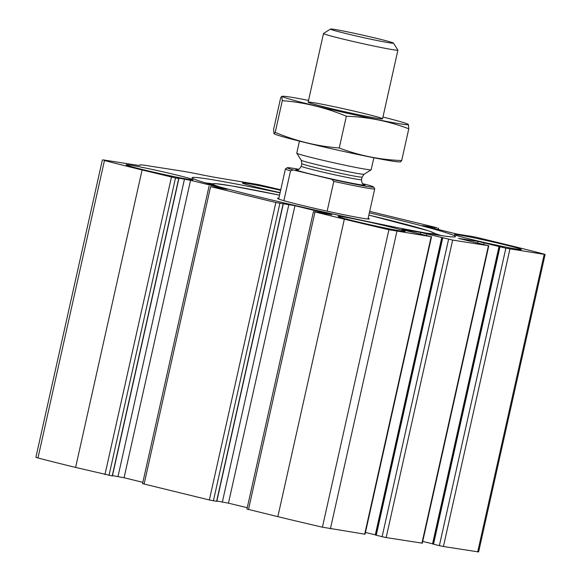 <?xml version="1.0" encoding="UTF-8"?>
<svg xmlns="http://www.w3.org/2000/svg" width="581" height="581" viewBox="0 0 581 581"><rect width="100%" height="100%" fill="white"/><g stroke="black" fill="none" stroke-linecap="round" stroke-linejoin="round"><path stroke-width="0.87" d="M280.754 189.791A160.124 5.585 12.6 0 0 258.581 184.613L219.843 178.156A50.322 1.758 12.6 0 1 200.823 174.612A50.322 1.758 12.6 0 0 181.795 171.068L146.005 165.469A50.322 1.758 12.6 0 0 139.956 164.975A50.322 1.758 12.6 0 0 140.028 165.106A50.322 1.758 12.6 0 1 140.108 165.236A50.322 1.758 12.6 0 1 134.058 164.735L103.302 159.92L104.457 160.501A160.124 5.585 12.6 0 0 142.098 169.964L175.498 177.968L178.897 178.483L176.268 177.713L190.561 180.292L227.454 189.37L210.598 186.632L275.844 202.508L294.945 205.696L331.845 214.774L313.442 211.593L246.954 509.058L277.856 516.64A160.124 5.585 12.6 0 0 322.419 527.185L365.05 534.222L431.538 236.757L401.732 229.611M313.442 211.593L344.344 219.175A160.124 5.585 12.6 0 0 388.914 229.72L431.538 236.757M209.058 186.189L142.563 483.653L209.349 499.972L216.8 501.352L283.288 203.887M401.762 229.466L420.731 232.429L452.65 240.091L488.432 245.69L458.474 238.377L477.989 241.391L505.869 248.189L439.374 545.653L443.419 546.51L478.613 551.95L545.109 254.485L543.039 253.832A160.124 5.585 12.6 0 0 505.397 244.376L476.035 237.23L468.773 235.864L469.31 236.314M505.869 248.189L545.109 254.485M448.605 239.227L382.116 536.691L386.154 537.556L422.314 543.184L488.803 245.719M469.361 236.068L456.935 234.041L422.351 225.624L436.89 227.701L369.683 211.375M102.387 159.848L35.891 457.312L37.961 457.966A160.124 5.585 12.6 0 0 75.603 467.429L112.409 475.948L178.897 178.483M280.064 192.863A134.959 4.713 12.6 0 0 192.035 177.728A134.959 4.713 12.6 0 0 260.397 197.257A134.959 4.713 12.6 0 0 455.453 236.605A134.959 4.713 12.6 0 0 387.091 217.076A134.959 4.713 12.6 0 0 369.356 212.82M355.499 221.346A34.308 1.198 -167.4 0 1 338.12 216.379A34.308 1.198 -167.4 0 1 371.869 222.697A34.308 1.198 -167.4 0 1 405.095 231.354A34.308 1.198 -167.4 0 1 355.499 221.346M143.463 169.754A34.308 1.198 -167.4 0 1 126.084 164.786A34.308 1.198 -167.4 0 1 159.833 171.104A34.308 1.198 -167.4 0 1 193.052 179.754A34.308 1.198 -167.4 0 1 143.463 169.754M471.816 239.546A34.308 1.198 -167.4 0 1 454.436 234.579A34.308 1.198 -167.4 0 1 488.185 240.897A34.308 1.198 -167.4 0 1 521.404 249.547A34.308 1.198 -167.4 0 1 471.816 239.546M280.115 192.631A34.308 1.198 -167.4 0 1 259.78 187.946A34.308 1.198 -167.4 0 1 242.4 182.979A34.308 1.198 -167.4 0 1 280.638 190.314M439.374 545.653L432.918 544.019M432.765 543.845L422.714 541.398M382.116 536.691L375.653 535.057M375.508 534.883L365.449 532.436M247.245 507.729L228.456 503.161L216.873 501.004M142.861 482.332L124.065 477.756L112.489 475.607M368.143 218.26A47.068 1.641 -167.4 0 1 369.334 218.95A47.068 1.641 -167.4 0 1 301.321 205.195A47.068 1.641 -167.4 0 1 277.478 198.419A47.068 1.641 -167.4 0 1 278.851 198.295M362.573 183.698L367.468 184.889A44.221 1.547 -167.4 0 1 373.539 187.009A44.221 1.547 -167.4 0 1 331.678 179.289L293.325 169.957A44.221 1.547 -167.4 0 1 287.275 167.727A44.221 1.547 -167.4 0 1 298.83 169.296M373.539 187.009L374.694 188.825A45.746 1.598 -167.4 0 1 374.709 188.89A45.746 1.598 -167.4 0 1 333.806 181.374L331.678 179.289M293.325 169.957L290.529 170.843A45.746 1.598 -167.4 0 1 285.416 168.926A45.746 1.598 -167.4 0 1 285.453 168.882L287.275 167.727M290.529 170.843L283.862 200.677M333.806 181.374L327.147 211.164M346.828 33.756A32.275 1.126 -167.4 0 1 330.509 29.05A32.275 1.126 -167.4 0 1 362.224 35.027A32.275 1.126 -167.4 0 1 393.468 43.125A32.275 1.126 -167.4 0 1 378.391 40.772A32.275 1.126 -167.4 0 1 346.828 33.756M393.468 43.125L397.898 50.097A38.121 1.329 -167.4 0 1 397.905 50.148A38.121 1.329 -167.4 0 1 342.812 39.029A38.121 1.329 -167.4 0 1 323.501 33.509A38.121 1.329 -167.4 0 1 323.53 33.473L330.509 29.05M373.852 157.756L371.172 169.768A38.121 1.329 -167.4 0 1 371.136 169.812A38.121 1.329 -167.4 0 1 316.071 158.657A38.121 1.329 -167.4 0 1 296.768 153.188A38.121 1.329 -167.4 0 1 296.76 153.137L299.44 141.125M382.959 117.035A64.433 2.251 -167.4 0 1 407.76 124.138A64.433 2.251 -167.4 0 1 344.867 112.685A64.433 2.251 -167.4 0 1 283.078 96.272A64.433 2.251 -167.4 0 1 290.224 97.078A64.433 2.251 -167.4 0 1 308.547 100.404M312.731 102.554A38.121 1.329 -167.4 0 1 355.361 111.414A38.121 1.329 -167.4 0 1 382.53 118.851A38.121 1.329 -167.4 0 1 345.063 111.792A38.121 1.329 -167.4 0 1 308.162 102.227A38.121 1.329 -167.4 0 1 312.731 102.554M282.308 100.658L275.212 132.403L273.992 133.688L273.615 129.374L280.71 97.63L281.821 96.323L282.308 100.658C304.154 102.343 325.498 107.536 346.341 116.244C367.926 116.977 388.74 121.16 408.784 128.793L408.407 124.479L407.76 124.138M346.341 116.244L339.246 147.988C317.408 146.303 296.063 141.11 275.212 132.403M408.784 128.793L401.689 160.538C380.105 159.804 359.29 155.621 339.246 147.988M273.985 133.688L274.639 134.022A64.433 2.251 -167.4 0 0 336.552 149.869A64.433 2.251 -167.4 0 0 399.321 161.896L400.578 161.845L401.689 160.538M344.344 219.175L277.856 516.64M314.989 212.036L248.494 509.501M275.844 202.508L209.349 499.972M210.598 186.632L144.11 484.096M544.186 254.413L477.698 551.877M509.907 249.046L443.419 546.51M488.432 245.69L421.944 543.155M452.65 240.091L386.154 537.556M142.098 169.964L75.603 467.429M104.457 160.501L37.961 457.966M171.453 177.103L104.965 474.568M388.914 229.72L322.419 527.185M396.896 231.369L330.4 528.833M431.175 236.728L364.679 534.193M175.498 177.968L109.003 475.432M178.716 178.469L112.227 475.933M184.497 179.006L118.008 476.471M190.561 180.292L124.065 477.756M279.882 203.365L213.394 500.829M283.107 203.873L216.611 501.338M288.888 204.403L222.392 501.868M294.945 205.696L228.456 503.161M420.731 232.429L420.346 234.143M426.795 233.722L426.403 235.443M441.8 237.368L375.304 534.832M442.737 237.803L376.241 535.268M477.989 241.391L477.611 243.098M484.053 242.676L483.668 244.405M499.057 246.329L432.569 543.794M499.994 246.758L433.506 544.223M428.822 226.299L428.625 227.156M431.85 226.939L431.639 227.883M432.83 227.178L432.62 228.122M434.849 227.607L434.624 228.609M438.067 228.115L437.783 229.379M368.848 215.093L428.655 230.868L434.603 233.242L436.229 234.615A115.866 4.045 -167.4 0 1 436.295 234.797M219.335 186.799A113.418 3.958 -167.4 0 1 279.555 195.143L231.216 185.818L215.166 183.589L210.278 184.104M368.848 215.101A113.418 3.958 -167.4 0 1 426.89 233.192M363.43 184.417A35.456 1.235 -167.4 0 1 352.297 183.291A35.456 1.235 -167.4 0 1 313.755 174.816A35.456 1.235 -167.4 0 1 297.523 169.688M301.241 160.225L301.837 163.631A30.88 1.075 -167.4 0 0 317.48 168.098A30.88 1.075 -167.4 0 0 362.108 177.103L364.091 174.271A32.224 1.126 -167.4 0 1 317.553 164.844A32.224 1.126 -167.4 0 1 301.241 160.225L296.768 153.188M362.108 177.103L361.527 179.696A30.88 1.075 -167.4 0 1 316.899 170.691A30.88 1.075 -167.4 0 1 301.256 166.224C298.227 171.431 297.073 169.144 297.247 169.703L297.247 169.703M139.956 164.975L139.876 165.345M441.959 237.578L375.471 535.043M499.224 246.54L432.729 544.005M438.437 228.144L438.139 229.466M205.543 182.906L211.753 183.632M435.104 233.555L441.03 235.545M285.416 168.926L278.684 199.051M374.709 188.89L367.976 219.008M323.501 33.509L308.148 102.176M397.905 50.148L382.559 118.807M364.091 174.271L371.136 169.812M301.837 163.631L301.256 166.224M363.67 184.555L363.677 184.555C364.055 184.112 362.036 185.673 361.527 179.696M283.078 96.272L281.821 96.323"/></g></svg>
